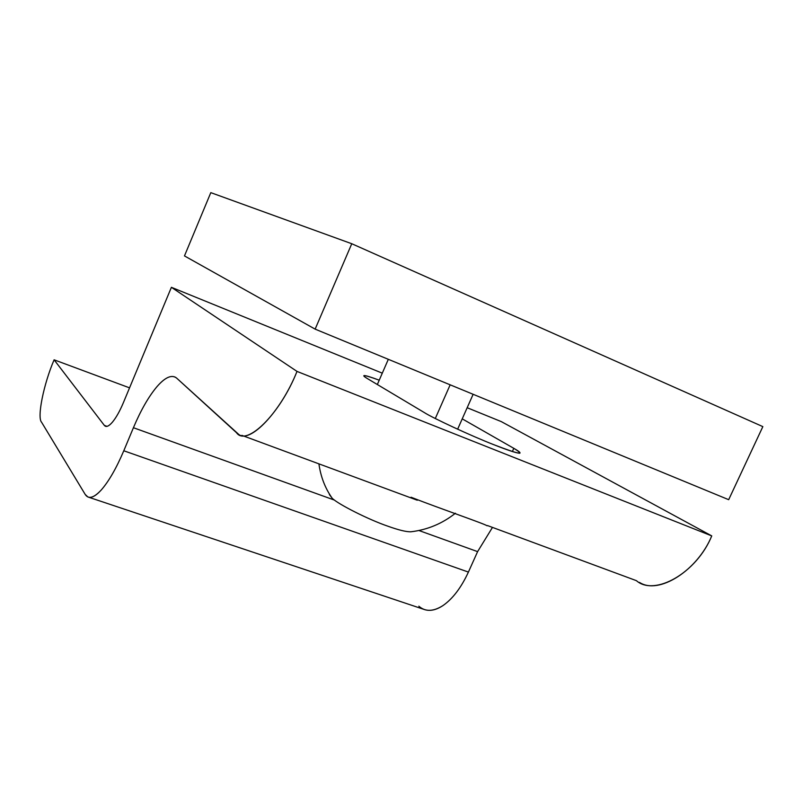 <?xml version="1.0" encoding="UTF-8"?>
<svg xmlns="http://www.w3.org/2000/svg" width="803" height="803" viewBox="0 0 803 803"><rect width="100%" height="100%" fill="white"/><g stroke="black" fill="none" stroke-linecap="round" stroke-linejoin="round"><path stroke-width="1.2" d="M435.296 418.504L450.162 384.818L435.296 418.504M329.381 494.558L332.181 498.231C325.155 488.274 320.728 476.811 318.901 463.843C320.728 476.811 325.155 488.274 332.181 498.231C337.943 504.154 368.848 519.742 387.779 526.166C398.519 530.02 406.188 531.897 410.815 531.797L411.086 531.767C406.599 531.998 398.83 530.131 387.779 526.166C368.848 519.742 337.943 504.154 332.181 498.231M367.272 378.514L424.295 412.551C432.887 418.102 471.522 436.019 493.464 444.561C507.556 450.172 516.299 453.063 519.671 453.243C520.916 452.892 518.959 451.256 513.8 448.325L512.364 451.527L513.8 448.325L462.237 418.855L513.8 448.325C525.955 455.723 519.17 454.468 493.464 444.561C471.522 436.019 432.887 418.102 424.295 412.551L367.272 378.514C360.236 374.158 364.221 374.72 379.227 380.19C370.615 376.968 365.536 375.433 364 375.583C363.317 375.844 364.411 376.818 367.272 378.514M487.06 525.784C485.293 524.068 441.319 509.062 411.056 497.238M176.68 378.143L175.606 377.34C170.768 374.8 164.555 377.912 156.946 386.675C148.625 396.592 140.786 410.273 133.418 427.718L334.57 500.139L133.418 427.718L123.792 450.764L468.41 572.077L477.604 551.631L492.159 527.922L477.604 551.631L418.905 530.502L477.604 551.631L468.41 572.077L123.792 450.764C116.355 468.239 108.837 481.318 101.238 490.001C95.728 496.063 91.251 498.372 87.828 496.947L85.188 494.417L41.615 422.298C36.818 417.54 43.753 383.804 54.102 359.814L129.544 387.849L54.102 359.814L104.35 425.399L107.02 426.353L104.35 425.399L105.233 426.162C107.02 427.005 109.409 425.67 112.42 422.167C116.144 417.66 119.777 411.206 123.331 402.795L171.4 287.313L382.288 373.164L171.4 287.313L297.01 371.408C280.96 411.718 249.412 444.671 238.33 434.052L176.68 378.143L236.494 432.687C246.23 447 279.906 414.599 297.01 371.408L711.749 535.902L297.01 371.408L171.4 287.313L123.331 402.795C119.777 411.206 116.144 417.66 112.42 422.167C108.766 426.373 106.076 427.447 104.35 425.399L54.102 359.814C43.753 383.804 36.818 417.54 41.615 422.298L85.188 494.417C88.45 499.466 93.79 497.99 101.238 490.001C108.837 481.318 116.355 468.239 123.792 450.764L133.418 427.718C140.786 410.273 148.625 396.592 156.946 386.675C165.257 377.149 171.842 374.308 176.68 378.143M639.489 582.406C658.58 595.103 697.456 570.682 711.749 535.902L501.303 421.615L467.175 407.723L501.303 421.615L711.749 535.902C696.572 573.191 654.405 596.629 636.418 580.669L487.501 525.563M88.792 497.268L423.683 609.296C429.485 611.485 435.949 610.23 443.065 605.512C452.792 598.707 461.243 587.565 468.41 572.077C461.243 587.565 452.792 598.707 443.065 605.512C433.399 611.685 425.329 611.916 418.845 606.195M762.85 426.624L728.682 499.687L762.85 426.624L351.764 243.731L210.808 192.64L184.469 255.916L210.808 192.64L351.764 243.731L315.137 329.13L351.764 243.731L762.85 426.624M184.469 255.916L315.137 329.13L728.682 499.687L315.137 329.13L184.469 255.916M377.34 384.527L388.321 359.312M455.442 513.217C442.272 523.646 427.397 529.839 410.815 531.797M473.128 394.293L457.64 429.203M417.279 500.229L241.874 435.367M105.233 426.162L105.845 426.383"/></g></svg>
